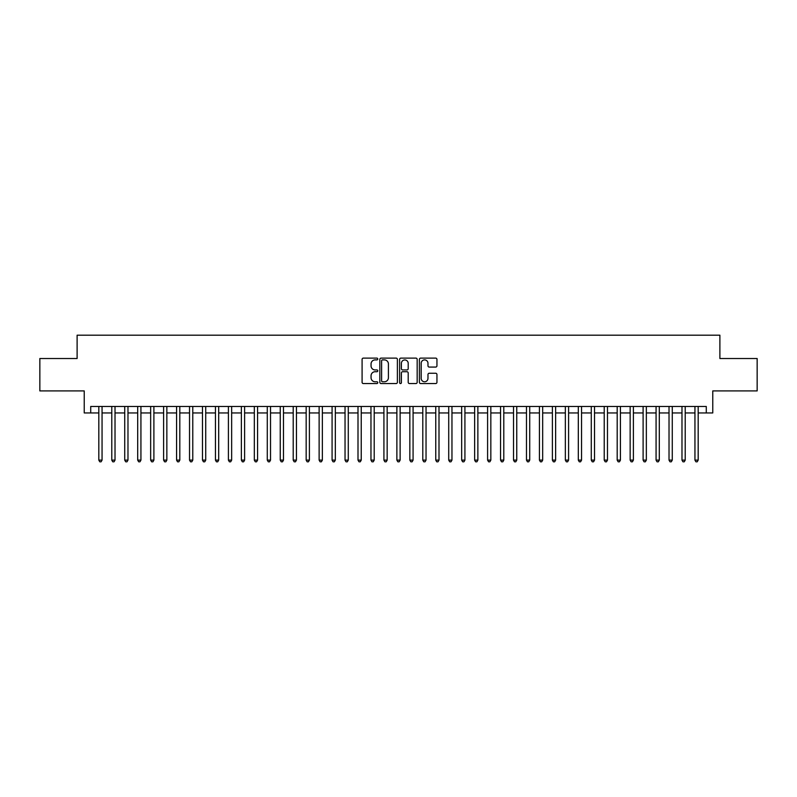 <?xml version="1.0" encoding="UTF-8"?>
<svg xmlns="http://www.w3.org/2000/svg" width="797" height="797" viewBox="0 0 797 797"><rect width="100%" height="100%" fill="white"/><g stroke="black" fill="none" stroke-linecap="round" stroke-linejoin="round"><path stroke-width="1.2" d="M377.768 358.999A0.887 0.887 0 0 0 376.871 358.112L363.362 358.112A1.275 1.275 0 0 0 362.087 359.387L362.087 382.281A1.275 1.275 0 0 0 363.362 383.556L376.871 383.556A0.887 0.887 0 0 0 377.768 382.66A0.887 0.887 0 0 0 376.871 381.773L375.128 381.773A4.075 4.075 0 0 1 371.053 377.698L371.053 375.795A4.075 4.075 0 0 1 375.128 371.721L376.871 371.721A0.887 0.887 0 0 0 377.768 370.834A0.887 0.887 0 0 0 376.871 369.938L375.128 369.938A4.075 4.075 0 0 1 371.053 365.873L371.053 363.96A4.075 4.075 0 0 1 375.128 359.895L376.871 359.895A0.887 0.887 0 0 0 377.768 358.999M435.68 367.078A1.275 1.275 0 0 0 436.945 365.803L436.945 359.387A1.275 1.275 0 0 0 435.68 358.112L420.667 358.112A1.275 1.275 0 0 0 419.391 359.387L419.391 382.281A1.275 1.275 0 0 0 420.667 383.556L435.68 383.556A1.275 1.275 0 0 0 436.945 382.281L436.945 374.52A1.275 1.275 0 0 0 435.68 373.245L429.254 373.245A1.275 1.275 0 0 0 427.979 374.52L427.979 378.366A3.407 3.407 0 0 1 424.582 381.773A3.407 3.407 0 0 1 421.175 378.366L421.175 363.293A3.407 3.407 0 0 1 424.582 359.895A3.407 3.407 0 0 1 427.979 363.293L427.979 365.803A1.275 1.275 0 0 0 429.254 367.078L435.68 367.078M90.719 412.946L90.719 406.47L706.281 406.47L706.281 412.946L712.767 412.946L712.767 390.919L757.15 390.919L757.15 358.52L719.89 358.52L719.89 335.198L77.11 335.198L77.11 358.52L39.85 358.52L39.85 390.919L84.233 390.919L84.233 412.946L98.818 412.946M397.384 359.387A1.275 1.275 0 0 0 396.119 358.112L381.105 358.112A1.275 1.275 0 0 0 379.83 359.387L379.83 382.281A1.275 1.275 0 0 0 381.105 383.556L396.119 383.556A1.275 1.275 0 0 0 397.384 382.281L397.384 359.387M400.881 358.112L415.895 358.112A1.275 1.275 0 0 1 417.17 359.387L417.17 382.281A1.275 1.275 0 0 1 415.895 383.556L409.469 383.556A1.275 1.275 0 0 1 408.203 382.281L408.203 372.996A1.275 1.275 0 0 0 406.928 371.721L402.664 371.721A1.275 1.275 0 0 0 401.389 372.996L401.389 382.66A0.887 0.887 0 0 1 400.502 383.556A0.887 0.887 0 0 1 399.616 382.66L399.616 359.387A1.275 1.275 0 0 1 400.881 358.112M102.056 412.946L111.779 412.946M115.017 412.946L124.73 412.946M127.978 412.946L137.692 412.946M140.93 412.946L150.653 412.946M153.891 412.946L163.614 412.946M166.852 412.946L176.575 412.946M179.813 412.946L189.527 412.946M192.774 412.946L202.488 412.946M205.726 412.946L215.449 412.946M218.687 412.946L228.41 412.946M231.648 412.946L241.371 412.946M244.609 412.946L254.323 412.946M257.57 412.946L267.284 412.946M270.522 412.946L280.245 412.946M283.483 412.946L293.206 412.946M296.444 412.946L306.168 412.946M309.405 412.946L319.129 412.946M322.367 412.946L332.08 412.946M335.328 412.946L345.041 412.946M348.279 412.946L358.002 412.946M361.24 412.946L370.964 412.946M374.201 412.946L383.925 412.946M387.163 412.946L396.876 412.946M400.124 412.946L409.837 412.946M413.075 412.946L422.799 412.946M426.036 412.946L435.76 412.946M438.998 412.946L448.721 412.946M451.959 412.946L461.672 412.946M464.92 412.946L474.633 412.946M477.871 412.946L487.595 412.946M490.832 412.946L500.556 412.946M503.794 412.946L513.517 412.946M516.755 412.946L526.478 412.946M529.716 412.946L539.43 412.946M542.677 412.946L552.391 412.946M555.629 412.946L565.352 412.946M568.59 412.946L578.313 412.946M581.551 412.946L591.274 412.946M594.512 412.946L604.226 412.946M607.473 412.946L617.187 412.946M620.425 412.946L630.148 412.946M633.386 412.946L643.109 412.946M646.347 412.946L656.07 412.946M659.308 412.946L669.022 412.946M672.269 412.946L681.983 412.946M685.221 412.946L694.944 412.946M698.182 412.946L706.281 412.946M382.5 359.895A0.887 0.887 0 0 0 381.614 360.782L381.614 380.876A0.887 0.887 0 0 0 382.5 381.773L384.353 381.773A4.075 4.075 0 0 0 388.418 377.698L388.418 363.96A4.075 4.075 0 0 0 384.353 359.895L382.5 359.895M408.203 363.362A3.407 3.407 0 0 0 404.796 359.955A3.407 3.407 0 0 0 401.389 363.362L401.389 368.672A1.275 1.275 0 0 0 402.664 369.938L406.928 369.938A1.275 1.275 0 0 0 408.203 368.672L408.203 363.362M102.056 406.47L102.056 460.118L98.818 460.118L98.818 406.47M102.056 460.118L101.08 461.802L99.784 461.802L98.818 460.118M115.017 406.47L115.017 460.118L111.779 460.118L111.779 406.47M115.017 460.118L114.041 461.802L112.746 461.802L111.779 460.118M127.978 406.47L127.978 460.118L124.73 460.118L124.73 406.47M127.978 460.118L127.002 461.802L125.707 461.802L124.73 460.118M140.93 406.47L140.93 460.118L137.692 460.118L137.692 406.47M140.93 460.118L139.963 461.802L138.668 461.802L137.692 460.118M153.891 406.47L153.891 460.118L150.653 460.118L150.653 406.47M153.891 460.118L152.924 461.802L151.629 461.802L150.653 460.118M166.852 406.47L166.852 460.118L163.614 460.118L163.614 406.47M166.852 460.118L165.876 461.802L164.58 461.802L163.614 460.118M179.813 406.47L179.813 460.118L176.575 460.118L176.575 406.47M179.813 460.118L178.837 461.802L177.542 461.802L176.575 460.118M192.774 406.47L192.774 460.118L189.527 460.118L189.527 406.47M192.774 460.118L191.798 461.802L190.503 461.802L189.527 460.118M205.726 406.47L205.726 460.118L202.488 460.118L202.488 406.47M205.726 460.118L204.759 461.802L203.464 461.802L202.488 460.118M218.687 406.47L218.687 460.118L215.449 460.118L215.449 406.47M218.687 460.118L217.72 461.802L216.425 461.802L215.449 460.118M231.648 406.47L231.648 460.118L228.41 460.118L228.41 406.47M231.648 460.118L230.672 461.802L229.377 461.802L228.41 460.118M244.609 406.47L244.609 460.118L241.371 460.118L241.371 406.47M244.609 460.118L243.633 461.802L242.338 461.802L241.371 460.118M257.57 406.47L257.57 460.118L254.323 460.118L254.323 406.47M257.57 460.118L256.594 461.802L255.299 461.802L254.323 460.118M270.522 406.47L270.522 460.118L267.284 460.118L267.284 406.47M270.522 460.118L269.555 461.802L268.26 461.802L267.284 460.118M283.483 406.47L283.483 460.118L280.245 460.118L280.245 406.47M283.483 460.118L282.517 461.802L281.221 461.802L280.245 460.118M296.444 406.47L296.444 460.118L293.206 460.118L293.206 406.47M296.444 460.118L295.478 461.802L294.173 461.802L293.206 460.118M309.405 406.47L309.405 460.118L306.168 460.118L306.168 406.47M309.405 460.118L308.429 461.802L307.134 461.802L306.168 460.118M322.367 406.47L322.367 460.118L319.129 460.118L319.129 406.47M322.367 460.118L321.39 461.802L320.095 461.802L319.129 460.118M335.328 406.47L335.328 460.118L332.08 460.118L332.08 406.47M335.328 460.118L334.351 461.802L333.056 461.802L332.08 460.118M348.279 406.47L348.279 460.118L345.041 460.118L345.041 406.47M348.279 460.118L347.313 461.802L346.018 461.802L345.041 460.118M361.24 406.47L361.24 460.118L358.002 460.118L358.002 406.47M361.24 460.118L360.274 461.802L358.979 461.802L358.002 460.118M374.201 406.47L374.201 460.118L370.964 460.118L370.964 406.47M374.201 460.118L373.225 461.802L371.93 461.802L370.964 460.118M387.163 406.47L387.163 460.118L383.925 460.118L383.925 406.47M387.163 460.118L386.186 461.802L384.891 461.802L383.925 460.118M400.124 406.47L400.124 460.118L396.876 460.118L396.876 406.47M400.124 460.118L399.148 461.802L397.852 461.802L396.876 460.118M413.075 406.47L413.075 460.118L409.837 460.118L409.837 406.47M413.075 460.118L412.109 461.802L410.814 461.802L409.837 460.118M426.036 406.47L426.036 460.118L422.799 460.118L422.799 406.47M426.036 460.118L425.07 461.802L423.775 461.802L422.799 460.118M438.998 406.47L438.998 460.118L435.76 460.118L435.76 406.47M438.998 460.118L438.021 461.802L436.726 461.802L435.76 460.118M451.959 406.47L451.959 460.118L448.721 460.118L448.721 406.47M451.959 460.118L450.982 461.802L449.687 461.802L448.721 460.118M464.92 406.47L464.92 460.118L461.672 460.118L461.672 406.47M464.92 460.118L463.944 461.802L462.649 461.802L461.672 460.118M477.871 406.47L477.871 460.118L474.633 460.118L474.633 406.47M477.871 460.118L476.905 461.802L475.61 461.802L474.633 460.118M490.832 406.47L490.832 460.118L487.595 460.118L487.595 406.47M490.832 460.118L489.866 461.802L488.571 461.802L487.595 460.118M503.794 406.47L503.794 460.118L500.556 460.118L500.556 406.47M503.794 460.118L502.827 461.802L501.522 461.802L500.556 460.118M516.755 406.47L516.755 460.118L513.517 460.118L513.517 406.47M516.755 460.118L515.779 461.802L514.483 461.802L513.517 460.118M529.716 406.47L529.716 460.118L526.478 460.118L526.478 406.47M529.716 460.118L528.74 461.802L527.445 461.802L526.478 460.118M542.677 406.47L542.677 460.118L539.43 460.118L539.43 406.47M542.677 460.118L541.701 461.802L540.406 461.802L539.43 460.118M555.629 406.47L555.629 460.118L552.391 460.118L552.391 406.47M555.629 460.118L554.662 461.802L553.367 461.802L552.391 460.118M568.59 406.47L568.59 460.118L565.352 460.118L565.352 406.47M568.59 460.118L567.623 461.802L566.328 461.802L565.352 460.118M581.551 406.47L581.551 460.118L578.313 460.118L578.313 406.47M581.551 460.118L580.575 461.802L579.28 461.802L578.313 460.118M594.512 406.47L594.512 460.118L591.274 460.118L591.274 406.47M594.512 460.118L593.536 461.802L592.241 461.802L591.274 460.118M607.473 406.47L607.473 460.118L604.226 460.118L604.226 406.47M607.473 460.118L606.497 461.802L605.202 461.802L604.226 460.118M620.425 406.47L620.425 460.118L617.187 460.118L617.187 406.47M620.425 460.118L619.458 461.802L618.163 461.802L617.187 460.118M633.386 406.47L633.386 460.118L630.148 460.118L630.148 406.47M633.386 460.118L632.419 461.802L631.124 461.802L630.148 460.118M646.347 406.47L646.347 460.118L643.109 460.118L643.109 406.47M646.347 460.118L645.371 461.802L644.076 461.802L643.109 460.118M659.308 406.47L659.308 460.118L656.07 460.118L656.07 406.47M659.308 460.118L658.332 461.802L657.037 461.802L656.07 460.118M672.269 406.47L672.269 460.118L669.022 460.118L669.022 406.47M672.269 460.118L671.293 461.802L669.998 461.802L669.022 460.118M685.221 406.47L685.221 460.118L681.983 460.118L681.983 406.47M685.221 460.118L684.254 461.802L682.959 461.802L681.983 460.118M698.182 406.47L698.182 460.118L694.944 460.118L694.944 406.47M698.182 460.118L697.216 461.802L695.92 461.802L694.944 460.118"/></g></svg>
